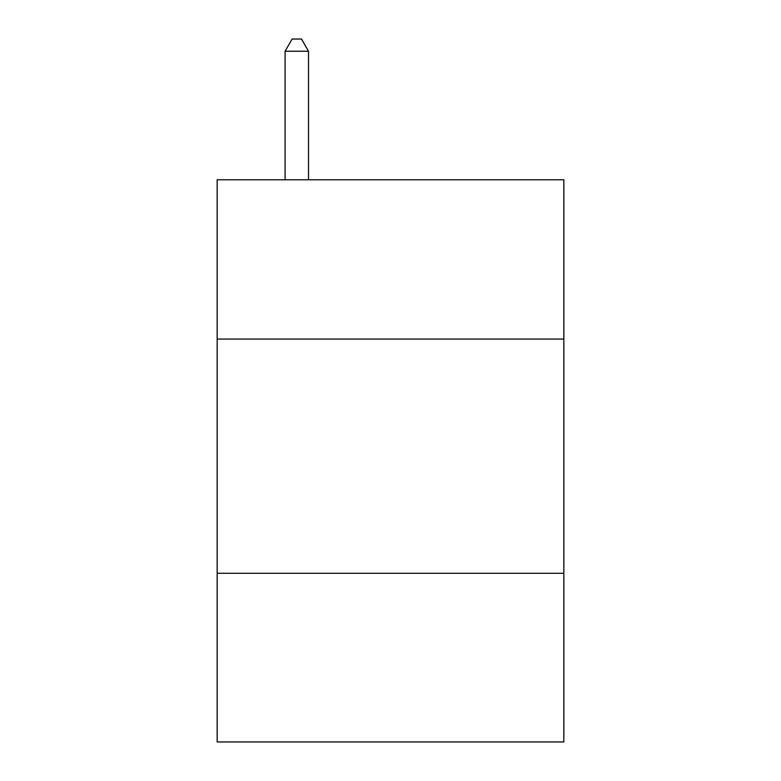 <?xml version="1.0" encoding="UTF-8"?>
<svg xmlns="http://www.w3.org/2000/svg" width="781" height="781" viewBox="0 0 781 781"><rect width="100%" height="100%" fill="white"/><g stroke="black" fill="none" stroke-linecap="round" stroke-linejoin="round"><path stroke-width="1.17" d="M563.833 339.061L563.833 179.776L217.167 179.776L217.167 339.061L563.833 339.061L563.833 741.95L217.167 741.95L217.167 339.061M563.833 573.303L217.167 573.303M308.515 179.776L308.515 51.234L285.094 51.234L285.094 179.776M285.094 51.234L292.123 39.05L301.486 39.05L308.515 51.234"/></g></svg>
